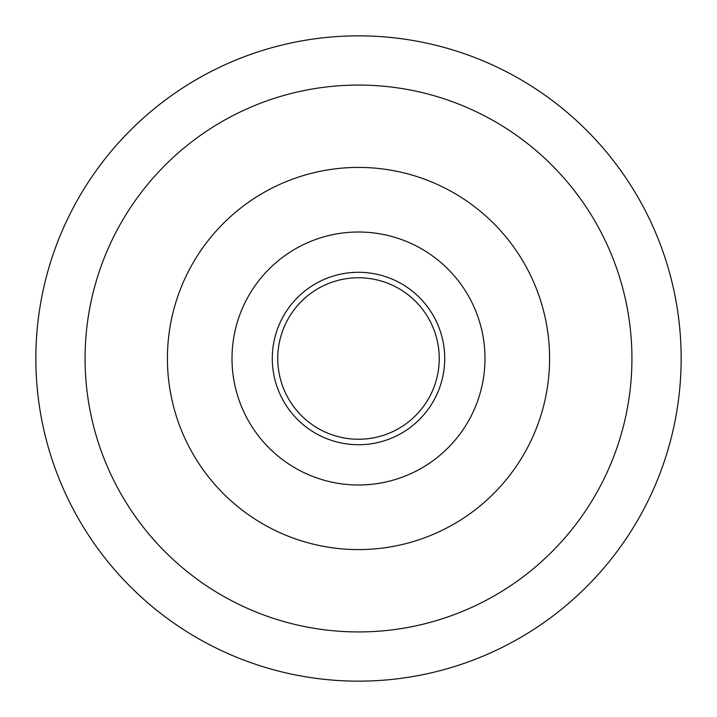 <?xml version="1.0" encoding="UTF-8"?>
<svg xmlns="http://www.w3.org/2000/svg" width="717" height="717" viewBox="0 0 717 717"><rect width="100%" height="100%" fill="white"/><g stroke="black" fill="none" stroke-linecap="round" stroke-linejoin="round"><path stroke-width="1.08" d="M358.5 85.072A273.428 273.428 0 0 1 595.298 495.214A273.428 273.428 0 0 1 121.702 495.214A273.428 273.428 0 0 1 358.5 85.072A273.428 273.428 0 0 1 595.298 495.214A273.428 273.428 0 0 1 121.702 495.214A273.428 273.428 0 0 1 358.5 85.072M358.5 35.85A322.65 322.65 0 0 1 637.924 519.825A322.65 322.65 0 0 1 79.076 519.825A322.65 322.65 0 0 1 358.5 35.85A322.65 322.65 0 0 1 637.924 519.825A322.65 322.65 0 0 1 79.076 519.825A322.65 322.65 0 0 1 358.5 35.85M358.5 167.419A191.081 191.081 0 0 1 523.984 454.04A191.081 191.081 0 0 1 193.016 454.04A191.081 191.081 0 0 1 358.5 167.419M358.5 232.012A126.488 126.488 0 0 1 468.04 421.748A126.488 126.488 0 0 1 248.96 421.748A126.488 126.488 0 0 1 358.5 232.012M358.5 272.29A86.21 86.21 0 0 1 433.167 401.61A86.21 86.21 0 0 1 283.833 401.61A86.21 86.21 0 0 1 358.5 272.29M358.5 277.757A80.743 80.743 0 0 1 428.425 398.876A80.743 80.743 0 0 1 288.575 398.876A80.743 80.743 0 0 1 358.5 277.757"/></g></svg>
